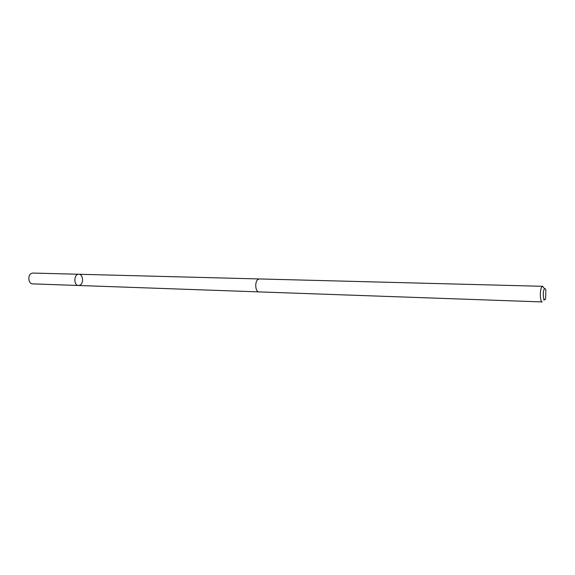 <?xml version="1.0" encoding="UTF-8"?>
<svg xmlns="http://www.w3.org/2000/svg" width="575" height="575" viewBox="0 0 575 575"><rect width="100%" height="100%" fill="white"/><g stroke="black" fill="none" stroke-linecap="round" stroke-linejoin="round"><path stroke-width="0.86" d="M80.054 285.107L78.509 285.495C73.442 285.603 73.801 273.844 78.854 274.261C83.03 274.095 84.029 283.202 80.054 285.107M32.933 273.067L31.417 273.42C27.341 275.181 28.347 284.007 32.602 283.87L78.509 285.495C73.442 285.603 73.801 273.844 78.854 274.261L32.933 273.067M542.671 286.307L259.339 278.947L258.031 279.385C254.509 281.534 255.286 292.114 258.944 291.892L542.196 301.933C539.954 302.285 539.673 289.512 541.866 286.853L542.671 286.307L544.539 288.794M544.345 289.024C542.146 292.021 543.77 304.002 545.603 298.411L545.862 290.037C545.438 288.621 544.935 288.283 544.345 289.024M259.21 278.947L78.854 274.261M258.815 291.884L78.509 285.495M544.209 299.568L543.648 300.035"/></g></svg>
